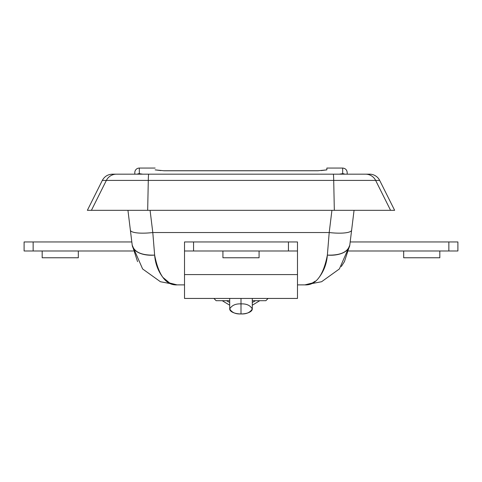 <?xml version="1.0" encoding="UTF-8"?>
<svg xmlns="http://www.w3.org/2000/svg" width="482" height="482" viewBox="0 0 482 482"><rect width="100%" height="100%" fill="white"/><g stroke="black" fill="none" stroke-linecap="round" stroke-linejoin="round"><path stroke-width="0.72" d="M339.328 174.171L342.672 173.665L342.672 168.061C345.413 168.338 346.919 169.845 347.191 172.58L347.191 174.171L369.58 174.171A11.297 11.297 0 0 1 379.683 180.413L394.638 210.321L91.423 210.321L106.359 180.413L102.317 180.413L106.359 180.413L91.423 210.321L147.673 210.321L148.293 180.413L106.359 180.413A11.297 11.285 -90 0 1 116.451 174.171L112.42 174.171C107.878 174.345 104.51 176.424 102.317 180.413L87.363 210.321L91.423 210.321M365.549 174.171L116.451 174.171A11.297 11.285 90 0 0 106.359 180.413L148.293 180.413L147.673 210.321L334.327 210.321L333.713 180.413L148.293 180.413L333.713 180.413L334.327 210.321L394.638 210.321L379.683 180.413L375.641 180.413L390.577 210.321L375.641 180.413L333.713 180.413L379.683 180.413A11.297 11.297 0 0 0 369.58 174.171L365.549 174.171A11.297 11.285 90 0 1 375.641 180.413A11.297 11.285 -90 0 0 365.549 174.171L333.291 174.171A11.297 0.464 90 0 1 333.713 180.413A11.297 0.464 -90 0 0 333.291 174.171L148.709 174.171A11.297 0.464 90 0 0 148.293 180.413A11.297 0.464 -90 0 1 148.709 174.171L116.451 174.171M319.102 277.391C323.964 270.968 326.718 263.54 327.362 255.105L329.206 232.541L331.923 210.321L329.206 232.541L152.8 232.541L150.077 210.321L152.8 232.541L154.638 255.105C155.288 263.54 158.042 270.968 162.898 277.391L169.658 283.006L177.063 284.88L184.516 284.88L176.834 284.874M304.937 284.88L321.59 281.729L339.376 268.956L349.787 245.181L354.053 210.321L349.787 245.181C347.703 252.194 340.232 255.502 327.362 255.105C323.386 275.511 315.909 285.434 304.937 284.88L297.484 284.88L304.937 284.88L312.342 283.006L315.162 281.223M344.431 261.642L349.787 245.181A22.594 12.604 7 0 1 327.362 255.105L329.206 232.541A22.594 5.115 7 0 0 351.631 230.137A22.594 5.115 -173 0 1 329.206 232.541L152.8 232.541A22.594 5.115 -7 0 1 130.369 230.137L127.947 210.321L132.213 245.181L142.624 268.956L160.416 281.729L177.063 284.88C166.091 285.434 158.614 275.511 154.638 255.105C141.774 255.502 134.297 252.194 132.213 245.181A22.594 12.604 -7 0 0 154.638 255.105L152.8 232.541A22.594 5.115 173 0 1 130.369 230.137L132.213 245.181L137.569 261.642M344.546 261.449L341.31 266.51M42.175 257.768L78.325 257.768L78.325 250.989L78.325 257.768L42.175 257.768L42.175 250.989L42.175 257.768M403.675 257.768L439.825 257.768L439.825 250.989L439.825 257.768L403.675 257.768L403.675 250.989L403.675 257.768M222.925 257.768L259.075 257.768L259.075 250.989L259.075 257.768L222.925 257.768L222.925 250.989L222.925 257.768M350.185 241.952L457.9 241.952L448.863 241.952L448.863 250.989L348.697 250.989L457.9 250.989L448.863 250.989L448.863 241.952L350.185 241.952M24.1 241.952L131.815 241.952L24.1 241.952L24.1 250.989L33.138 250.989L24.1 250.989L24.1 241.952M133.309 250.989L33.138 250.989L33.138 241.952L33.138 250.989L133.309 250.989M184.516 241.952L297.484 241.952L288.447 241.952L288.447 250.989L184.516 250.989L184.516 274.589L297.484 274.589L297.484 250.989L288.447 250.989L297.484 250.989L297.484 241.952L297.484 274.589L184.516 274.589L184.516 298.436L297.484 298.436L297.484 274.589L297.484 298.436L184.516 298.436L184.516 250.989L193.553 250.989L193.553 241.952L288.447 241.952L288.447 250.989L193.553 250.989L193.553 241.952L184.516 241.952L184.516 250.989L184.516 241.952M457.9 250.989L457.9 241.952L457.9 250.989M216.147 300.69L229.703 300.69L216.147 300.69L213.888 298.436L216.147 300.69M265.853 300.69L268.113 298.436L265.853 300.69L252.297 300.69L265.853 300.69M142.69 174.171L139.328 173.665L139.328 168.061A4.519 4.519 0 0 0 134.809 172.58A4.519 4.519 0 0 1 139.328 168.061L139.328 173.665L142.636 174.171M339.31 174.171L342.672 173.665A4.519 4.489 0 0 1 344.751 174.171A4.519 4.489 180 0 0 342.672 173.665L342.672 168.061L326.856 168.061L326.856 169.881L321.102 170.598M318.608 170.736L163.392 170.736M160.898 170.598L155.144 169.881L164.181 170.785L317.819 170.767L164.181 170.767M326.856 169.881L317.819 170.767M134.809 172.58L134.809 174.171L134.809 172.58M139.328 173.665A4.519 4.489 180 0 0 137.256 174.171A4.519 4.489 0 0 1 139.328 173.665M229.703 298.436L229.703 308.92A11.297 5.013 0 0 0 241 313.939L241 298.436L241 313.939C235.662 314.222 231.896 312.553 229.703 308.92C231.896 305.293 235.662 303.624 241 303.907C246.344 303.624 250.11 305.293 252.297 308.92C250.11 312.553 246.344 314.222 241 313.939A11.297 5.013 0 0 0 252.297 308.92L252.297 298.436M255.526 300.69L252.297 302.467L255.532 300.69M229.703 302.467L226.48 300.69L229.703 302.467M259.774 300.69L252.297 305.208M229.703 305.208L222.226 300.69M321.59 281.729L304.949 284.88M160.416 281.729L177.063 284.88M139.328 168.061L155.144 168.061"/></g></svg>
